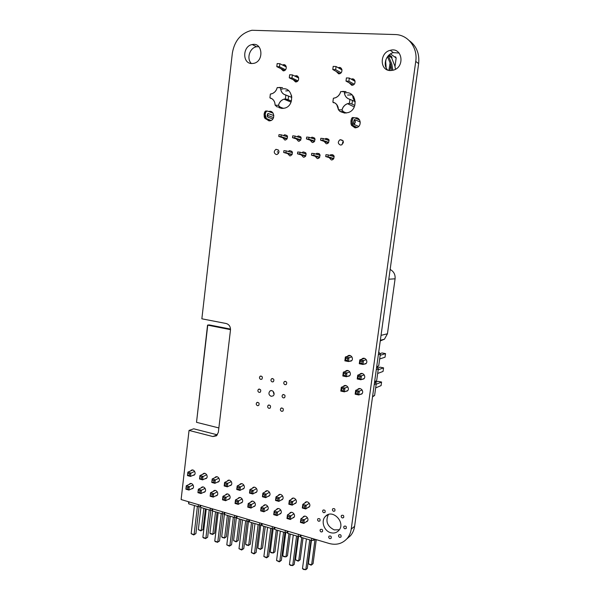 <?xml version="1.0" encoding="UTF-8"?>
<svg xmlns="http://www.w3.org/2000/svg" width="600" height="600" viewBox="0 0 600 600"><rect width="100%" height="100%" fill="white"/><g stroke="black" fill="none" stroke-linecap="round" stroke-linejoin="round"><path stroke-width="0.9" d="M372.525 396.847L374.61 395.475L376.237 383.692L375.03 381.923L376.65 380.745L378.293 368.925L377.07 367.155L378.697 365.962L380.347 354.09L378.697 352.245M372.593 396.368L374.61 395.475M374.228 384.518L376.237 383.692M374.565 382.11L375.03 381.923M374.64 381.548L376.65 380.745M376.29 369.645L378.293 368.925M376.612 367.32L377.07 367.155M376.702 366.66L378.697 365.962M378.353 354.712L380.347 354.09M378.668 352.47L379.125 352.327M362.317 373.507L357.735 375.142L361.403 375.9L364.215 374.88M360.007 376.8L359.745 378.72L360.877 379.748L357.218 378.983L357.735 375.142L358.178 376.418L360.007 376.8L361.403 375.9L360.877 379.748L364.147 378.525M348.082 370.59L343.335 372.165L342.825 375.983L346.433 376.733L349.763 375.57M342.825 375.983L343.5 375.337L343.335 372.165L346.942 372.915L349.853 371.933M343.755 373.425L345.555 373.8L346.942 372.915L346.433 376.733L345.3 375.712L343.5 375.337M345.885 385.567L341.31 387.278L344.91 388.05L347.82 386.94M343.522 388.95L343.267 390.847L344.392 391.86L340.8 391.08L341.31 387.278L341.722 388.56L343.522 388.95L344.91 388.05L344.392 391.86L347.775 390.533M360.075 388.59L355.665 390.36L359.317 391.147L362.138 389.993M357.93 392.048L357.668 393.967L358.793 394.98L355.147 394.185L355.665 390.36L356.108 391.658L357.93 392.048L359.317 391.147L358.793 394.98L362.123 393.577M364.582 358.38L359.82 359.865L363.487 360.593L366.3 359.7M362.1 361.485L361.837 363.42L362.962 364.455L359.295 363.72L359.82 359.865L360.263 361.118L362.1 361.485L363.487 360.593L362.962 364.455L366.188 363.397M350.295 355.575L345.368 356.993L348.99 357.712L351.9 356.858M347.603 358.597L347.347 360.517L348.472 361.545L344.858 360.825L345.368 356.993L345.795 358.237L347.603 358.597L348.99 357.712L348.472 361.545L351.757 360.548M378.165 369.817L383.558 367.86L383.055 371.438L377.663 373.462M377.678 368.04L380.115 367.17L383.558 367.86M376.163 384.263L381.577 382.05L381.082 385.612L375.66 387.893M375.382 382.447L378.142 381.337L381.577 382.05M380.175 355.312L385.537 353.618L385.035 357.21L379.665 358.972M380.002 353.595L382.087 352.95L385.537 353.618M357.218 378.983L357.915 378.337L359.745 378.72M358.178 376.418L357.915 378.337M345.555 373.8L345.3 375.712M340.8 391.08L341.468 390.465L343.267 390.847M341.722 388.56L341.468 390.465M355.147 394.185L355.845 393.57L357.668 393.967M356.108 391.658L355.845 393.57M359.295 363.72L360 363.045L361.837 363.42M360.263 361.118L360 363.045M344.858 360.825L345.532 360.15L347.347 360.517M345.795 358.237L345.532 360.15M188.468 501.72L188.738 503.85L198.165 506.662L200.077 506.64L200.542 507.368L210.09 510.217L212.002 510.195L212.498 510.93L222.18 513.817L224.093 513.787L224.618 514.545L234.428 517.463L236.34 517.433L236.895 518.197L246.84 521.16L248.76 521.13L249.337 521.91L259.418 524.91L261.337 524.873L261.952 525.668L272.175 528.713L274.095 528.668L274.74 529.477L285.097 532.56L287.025 532.515L287.707 533.34L298.207 536.467L300.135 536.415L300.855 537.255L311.498 540.428L313.425 540.375L314.895 539.243M188.97 501.87L188.738 503.85M198.397 504.668L198.165 506.662M200.243 505.215L200.077 506.64M200.775 505.373L200.542 507.368M210.33 508.215L210.09 510.217M212.175 508.763L212.002 510.195M212.737 508.928L212.498 510.93M222.42 511.8L222.18 513.817M224.265 512.347L224.093 513.787M224.858 512.52L224.618 514.545M234.675 515.438L234.428 517.463M236.52 515.985L236.34 517.433M237.142 516.165L236.895 518.197M247.087 519.12L246.84 521.16M248.94 519.668L248.76 521.13M249.593 519.862L249.337 521.91M259.68 522.855L259.418 524.91M261.525 523.403L261.337 524.873M262.215 523.612L261.952 525.668M272.438 526.643L268.665 556.365L267.06 557.528L270.772 528.293M274.282 527.19L274.095 528.668M275.01 527.408L274.74 529.477M285.368 530.482L285.097 532.56M287.22 531.03L287.025 532.515M287.978 531.255L287.707 533.34M298.485 534.375L298.207 536.467M300.33 534.923L300.135 536.415M301.125 535.155L300.855 537.255M311.782 538.32L311.498 540.428M313.627 538.868L313.425 540.375M229.748 498.548L225.653 500.715L226.072 497.228L222.93 496.32L223.155 497.655L222.51 499.808L222.93 496.32L227.513 493.942M222.945 499.395L224.52 499.853L224.73 498.105L229.62 495.368M217.373 495.015L213.24 497.115L213.653 493.643L210.548 492.75L210.135 496.215L210.548 492.75L215.243 490.425M210.555 495.803L212.108 496.252L212.317 494.52L217.267 491.827M242.288 502.118L238.237 504.368L238.665 500.857L242.145 498.952M235.507 503.04L237.105 503.498L237.322 501.743L238.665 500.857L235.478 499.935L235.725 501.285L235.05 503.445L235.478 499.935L239.947 497.513M267.907 509.408L263.925 511.822L264.375 508.268L267.705 506.272M261.157 510.472L262.8 510.952L263.025 509.168L264.375 508.268L261.097 507.322L261.382 508.695L260.655 510.87L261.097 507.322L265.335 504.81M255.007 505.74L250.995 508.072L251.43 504.533L254.835 502.59M248.25 506.73L249.862 507.202L250.08 505.433L251.43 504.533L248.197 503.603L248.25 506.73L247.763 507.135L248.197 503.603L252.555 501.135M231.39 484.8L227.325 486.84L227.752 483.33L231.3 481.582M224.618 485.52L226.192 485.963L226.41 484.207L227.752 483.33L224.595 482.452L224.618 485.52L224.175 485.947L224.595 482.452L229.26 480.173M218.985 481.35L214.882 483.322L215.295 479.842L212.183 478.972L211.77 482.445L212.183 478.972L216.952 476.737M212.19 482.018L213.75 482.452L213.952 480.713L218.91 478.132M296.07 502.702L292.207 505.155L292.68 501.54L289.298 500.588L289.388 503.79L288.825 504.202L289.298 500.588L293.34 498.09M289.388 503.79L291.082 504.263L291.315 502.455L295.845 499.553M282.772 499.035L278.865 501.39L279.322 497.79L275.993 496.86L276.3 498.232L275.535 500.452L275.993 496.86L280.17 494.4M276.067 500.033L277.74 500.498L277.965 498.705L282.57 495.862M269.655 495.405L265.71 497.678L266.16 494.1L262.875 493.178L263.16 494.543L262.425 496.748L262.875 493.178L267.18 490.77M262.935 496.327L264.585 496.793L264.81 495L269.49 492.217M243.968 488.287L239.947 490.403L240.375 486.877L237.18 485.978L237.218 489.075L236.752 489.502L237.18 485.978L241.725 483.653M237.218 489.075L238.815 489.525L239.032 487.755L243.855 485.077M256.725 491.827L252.743 494.01L253.178 490.463L249.938 489.555L249.99 492.675L249.502 493.095L249.938 489.555L254.37 487.185M249.99 492.675L251.61 493.132L251.827 491.355L256.582 488.625M280.98 513.127L277.043 515.632L277.507 512.048L274.178 511.088L274.485 512.482L273.72 514.665L274.178 511.088L278.288 508.537M274.252 514.268L275.918 514.755L276.15 512.963L280.755 510.007M294.248 516.885L290.347 519.487L290.812 515.888L287.445 514.912L287.535 518.123L286.98 518.513L287.445 514.912L291.428 512.317M287.535 518.123L289.222 518.61L289.455 516.803L293.985 513.795M307.702 520.695L303.84 523.403L304.32 519.773L300.9 518.79L301.005 522.023L300.42 522.412L300.9 518.79L304.748 516.15M301.005 522.023L302.715 522.525L302.955 520.702L307.403 517.635M309.562 506.423L305.737 508.98L306.218 505.335L309.3 503.303M302.895 507.6L304.612 508.08L304.853 506.257L306.218 505.335L302.79 504.375L302.895 507.6L302.31 508.013L302.79 504.375L306.697 501.825M205.163 491.528L200.993 493.56L201.397 490.11L198.337 489.232L197.933 492.675L198.337 489.232L203.13 486.945M198.33 492.263L199.86 492.705L200.062 490.98L205.08 488.34M206.745 477.945L202.605 479.857L203.01 476.4L199.935 475.537L199.538 478.987L199.935 475.537L204.81 473.347M199.935 478.56L201.472 478.987L201.675 477.255L206.692 474.728M194.67 474.585L190.485 476.438L190.882 472.995L187.86 472.147L187.462 475.582L187.86 472.147L192.825 470.01M187.837 475.147L189.352 475.575L189.555 473.85L194.632 471.368M193.125 488.085L188.91 490.058L189.308 486.63L186.285 485.76L185.895 489.18L186.285 485.76L191.183 483.518M186.27 488.768L187.778 489.202L187.98 487.485L193.058 484.897M234.907 517.455L231.57 544.748L229.853 545.842L233.355 517.148M226.792 544.882L229.417 546.165L229.853 545.842L226.792 544.882L230.28 516.232M222.803 513.81L219.532 540.975L217.778 542.048L221.212 513.525M214.763 541.102L215.85 541.905L217.778 542.048L214.763 541.102L218.175 512.625M247.17 521.16L243.772 548.565L242.085 549.683L238.987 548.707L242.542 519.885M238.987 548.707L241.627 550.005L242.085 549.683L245.663 520.815M263.873 556.53L266.558 557.842L267.06 557.528L263.873 556.53L267.577 527.34M259.59 524.91L256.132 552.442L254.49 553.582L251.347 552.592L254.978 523.582M251.347 552.592L254.01 553.898L254.49 553.582L258.135 524.528M240.855 519.382L238.26 540.487L236.595 541.545L233.572 540.607L236.4 517.515M233.572 540.607L236.153 541.875L236.595 541.545L239.37 518.94M228.9 515.82L226.358 536.798L224.655 537.84L221.67 536.91L224.407 514.245M221.67 536.91L222.743 537.705L224.655 537.84L227.377 515.362M303.038 537.908L300.173 559.665L298.695 560.842L301.763 537.525M295.47 559.838L298.147 561.15L298.695 560.842L295.47 559.838L298.53 536.46M290.272 534.105L287.46 555.727L285.945 556.875L288.952 533.707M282.757 555.885L283.822 556.695L285.945 556.875L282.757 555.885L285.772 532.545M277.673 530.347L274.92 551.842L273.36 552.967L276.308 529.942M270.218 551.993L271.282 552.795L273.36 552.967L270.218 551.993L273.188 528.69M252.968 522.99L250.32 544.222L248.685 545.303L251.52 522.555M245.625 544.35L246.697 545.153L248.685 545.303L245.625 544.35L248.505 521.13M265.237 526.643L262.538 548.01L260.94 549.112L257.835 548.145L260.767 524.888M257.835 548.145L260.46 549.435L260.94 549.112L263.827 526.222M284.955 532.515L281.362 560.34L279.795 561.525L283.59 532.11M276.57 560.513L279.27 561.84L279.795 561.525L276.57 560.513L280.343 531.143M297.9 536.377L294.233 564.375L292.71 565.582L289.44 564.555L293.295 534.998M289.44 564.555L290.528 565.38L292.71 565.582L296.58 535.98M311.025 540.285L307.282 568.463L305.805 569.7L309.75 539.903M302.483 568.658L303.57 569.482L305.805 569.7L302.483 568.658L306.42 538.912M316.267 539.648L313.065 563.655L311.625 564.855L308.347 563.835L311.46 540.412M308.347 563.835L311.048 565.162L311.625 564.855L315.03 539.28M210.862 510.202L207.645 537.255L205.86 538.305L202.882 537.368L206.228 509.062M202.882 537.368L203.978 538.17L205.86 538.305L209.228 509.955M217.103 512.303L214.605 533.16L212.873 534.18L209.925 533.265L212.587 510.96M209.925 533.265L210.998 534.053L212.873 534.18L215.542 511.838M205.455 508.83L203.002 529.567L201.24 530.565L198.33 529.665L200.94 507.487M198.33 529.665L200.858 530.903L201.24 530.565L203.858 508.357M199.072 506.655L195.915 533.58L194.1 534.607L197.392 506.43M191.16 533.685L193.725 534.945L194.1 534.607L191.16 533.685L194.438 505.553M222.51 499.808L225.653 500.715L224.52 499.853M210.135 496.215L213.24 497.115L212.108 496.252M235.05 503.445L238.237 504.368L237.105 503.498M260.655 510.87L263.925 511.822L262.8 510.952M247.763 507.135L250.995 508.072L249.862 507.202M224.175 485.947L227.325 486.84L226.192 485.963M211.77 482.445L214.882 483.322L213.75 482.452M288.825 504.202L292.207 505.155L291.082 504.263M275.535 500.452L278.865 501.39L277.74 500.498M262.425 496.748L265.71 497.678L264.585 496.793M236.752 489.502L239.947 490.403L238.815 489.525M249.502 493.095L252.743 494.01L251.61 493.132M273.72 514.665L277.043 515.632L275.918 514.755M286.98 518.513L290.347 519.487L289.222 518.61M300.42 522.412L303.84 523.403L302.715 522.525M302.31 508.013L305.737 508.98L304.612 508.08M197.933 492.675L200.993 493.56L199.86 492.705M199.538 478.987L202.605 479.857L201.472 478.987M187.462 475.582L190.485 476.438L189.352 475.575M185.895 489.18L188.91 490.058L187.778 489.202M231.57 544.748L229.417 546.165M219.532 540.975L217.358 542.377M243.772 548.565L241.627 550.005M238.26 540.487L236.153 541.875M226.358 536.798L224.235 538.17M250.32 544.222L248.228 545.625M207.645 537.255L205.462 538.635M214.605 533.16L212.475 534.51M203.002 529.567L200.858 530.903M195.915 533.58L193.725 534.945M223.155 497.655L224.73 498.105M210.765 494.07L212.317 494.52M235.725 501.285L237.322 501.743M261.382 508.695L263.025 509.168M248.468 504.96L250.08 505.433M224.827 483.765L226.41 484.207M212.4 480.27L213.952 480.713M289.62 501.975L291.315 502.455M276.3 498.232L277.965 498.705M263.16 494.543L264.81 495M237.428 487.305L239.032 487.755M250.208 490.897L251.827 491.355M274.485 512.482L276.15 512.963M287.767 516.315L289.455 516.803M301.245 520.207L302.955 520.702M303.135 505.778L304.853 506.257M198.532 490.537L200.062 490.98M200.138 476.827L201.675 477.255M188.04 473.43L189.555 473.85M186.465 487.05L187.98 487.485M230.52 329.085L209.452 324.96L230.52 329.123L209.048 324.915L207.548 325.118L196.522 422.257M230.513 329.655L207.548 325.118M207.75 325.192L196.515 422.317L218.865 427.935M267.255 115.29L268.26 113.558L273.84 115.583L268.058 113.542C267.36 113.925 267.135 114.93 267.375 116.565L267.832 117.15L267.248 115.065L268.26 113.558L267.255 115.29L273.555 117.547L267.255 115.29L267.832 117.15L267.255 115.29M265.38 118.762L266.43 118.852L265.155 114.315L264.097 114.233L265.005 118.53L271.103 120.48L265.8 118.32L265.155 114.315C265.553 111.975 266.288 110.88 267.368 111.03L266.002 111.727L265.155 114.315L264.097 114.233L264.278 117.188L265.38 118.762M351.877 125.67L353.032 125.76L352.125 121.05L350.97 120.96L351.57 125.43L357.112 127.477L352.522 125.22L352.125 121.05C352.545 118.597 353.197 117.45 354.097 117.585L352.928 118.335L352.125 121.05L350.97 120.96L351.015 124.042L351.877 125.67M395.243 56.812L396.158 58.012L390.502 53.895L396.158 58.012L395.64 56.918M266.317 110.955L264.945 111.645L264.097 114.233C264.495 111.892 265.23 110.797 266.317 110.955M273.082 113.137L267.368 111.03L273.082 113.137M272.858 118.935L267.832 117.15L272.858 118.935M359.678 120.083L354.097 117.585L359.678 120.083M395.002 66.532L396.158 58.012L395.002 66.532M385.748 61.492L385.957 59.498L385.748 61.492M389.183 54.877L391.845 56.94L391.942 58.38L391.725 56.715L391.627 57.832L388.463 55.56L391.627 57.832L394.928 66.188L391.567 57.72L391.688 56.685L389.183 54.877M390.862 65.002L389.947 70.537L390.862 65.002M354.825 119.655L360.263 122.062L354.825 119.655L355.373 122.153L354.188 124.515L353.655 121.718L354.48 119.7L355.373 122.153L354.188 124.515L358.657 126.42L354.188 124.515C353.077 124.905 353.933 118.395 354.825 119.655M352.942 117.502L351.772 118.245L350.97 120.96C351.382 118.515 352.043 117.36 352.942 117.502M390.158 62.61L388.882 70.387L390.158 62.61M394.553 56.843L395.235 56.873L394.553 56.843M386.16 67.845L385.59 60.615L386.16 67.845M395.467 69.262L394.928 66.188L395.467 69.262M391.785 63.998L392.888 70.297L391.785 63.998L388.305 55.725L391.785 63.998M387.495 56.693L390.705 64.41L391.778 70.5L390.705 64.41L387.495 56.693M283.53 108.398L280.185 107.093L278.445 105.375C279.293 102.233 281.123 100.163 283.928 99.165L285.39 98.895L291.413 101.047L288.142 99.683L288.593 96.023L288.142 99.683L285.39 98.895L285.855 95.1L285.39 98.895L283.072 99.488L281.002 100.882L279.405 102.915L278.445 105.375L280.185 107.093L283.53 108.398M276.975 106.86L280.185 107.093L276.975 106.86L275.123 105.135L276.975 106.86M279.33 87.435L282.548 87.637L277.245 87.562L280.582 87.773L280.935 90.33L282.015 92.558L283.718 94.2L291.847 97.41L285.855 95.1C282.51 94.133 280.755 91.695 280.582 87.773L277.245 87.562L276.285 90.03L274.695 92.078L272.64 93.472L270.36 94.065L269.91 97.837C273.202 98.797 274.935 101.235 275.123 105.135L278.445 105.375L275.123 105.135L274.77 102.593L273.69 100.373L272.01 98.73L269.91 97.837L271.013 98.505M291.06 94.65L291.735 96.255M277.245 87.562L277.245 87.562C276.375 90.78 274.515 92.865 271.68 93.832L270.36 94.065L269.91 97.837M351.975 104.07L354.817 105.45L351.975 104.07L352.47 100.29L351.975 104.07L349.418 103.275L351.975 104.07M341.97 109.958C342.832 106.875 344.663 104.782 347.483 103.672L349.418 103.275L349.928 99.352L349.418 103.275L346.942 103.89L344.722 105.323L343.005 107.422L341.97 109.958L343.44 111.705L341.97 109.958L338.415 109.703L340.013 111.458L343.44 111.705L346.358 113.025L343.44 111.705L340.013 111.458L338.415 109.703L341.97 109.958M342.608 91.395L346.05 91.613L344.325 91.77L344.692 94.418L345.84 96.712L347.655 98.422L355.298 101.7L349.928 99.352C346.365 98.347 344.498 95.82 344.325 91.77L340.755 91.545L339.72 94.095L338.01 96.203L335.82 97.642L333.375 98.25L332.873 102.142C336.39 103.148 338.235 105.667 338.415 109.703L338.048 107.07L336.907 104.775L335.115 103.073L332.873 102.142L333.675 102.81L332.873 102.142L333.375 98.25L335.13 97.905C337.995 96.833 339.87 94.718 340.755 91.545L344.325 91.77L340.755 91.545M353.445 98.76L352.515 95.198L353.228 98.542L353.73 96.675L353.452 98.767L354.345 100.718M289.65 74.752L292.38 74.91L298.673 77.97L292.38 74.91L289.65 74.752L289.275 77.835L292.005 77.992L292.38 74.91L292.005 77.992L297.93 80.835L292.005 77.992L289.275 77.835L297.105 81.562L289.275 77.835L289.65 74.752M341.97 69.9L336.06 66.51L335.655 69.675L341.108 72.75L335.655 69.675L336.06 66.51L341.97 69.9M333.202 66.367L336.06 66.51L333.202 66.367L332.798 69.525L335.655 69.675L332.798 69.525L340.028 73.575L332.798 69.525L333.202 66.367M279.487 66.773L285.532 69.742L279.487 66.773L279.862 63.705L277.163 63.57L276.795 66.637L279.487 66.773L276.795 66.637L284.678 70.492L276.795 66.637L277.163 63.57L279.862 63.705L279.487 66.773M346.41 77.91L349.305 78.067L355.08 81.315L349.305 78.067L346.41 77.91L345.998 81.082L353.153 84.998L345.998 81.082L348.892 81.248L349.305 78.067L348.892 81.248L354.218 84.18L348.892 81.248L345.998 81.082L346.41 77.91M286.275 66.907L279.862 63.705L286.275 66.907M278.468 152.257L278.947 152.303L278.468 152.257M342.593 142.89L343.282 142.958L342.593 142.89L342.75 142.05L342.593 142.89M343.395 142.282L342.75 142.05L343.395 142.282M277.327 152.145L277.41 151.507L277.327 152.145M318.93 153.442L318.9 153.9L318.93 153.442M318.998 153.488L318.968 153.922L318.998 153.488M332.812 154.672L332.767 155.227L332.812 154.672M332.88 154.71L332.843 155.25L332.88 154.71M359.22 119.407L359.16 119.85L359.22 119.407L358.41 119.52M286.163 150.885L283.89 150.667L283.673 152.49L285.938 152.708L286.163 150.885L292.493 152.685L286.163 150.885L285.938 152.708L292.17 154.447L283.673 152.49L291.952 154.792L283.673 152.49L283.89 150.667L286.163 150.885M292.493 137.678L294.788 137.88L295.013 136.05L292.718 135.847L292.493 137.678L300.585 140.295L292.493 137.678L294.788 137.88L300.877 139.86L294.788 137.88L295.013 136.05L301.237 138.105L295.013 136.05L292.718 135.847L292.493 137.678M300.007 152.212L297.705 151.995L297.48 153.825L299.782 154.05L300.007 152.212L306.195 154.02L300.007 152.212L299.782 154.05L305.865 155.79L297.48 153.825L305.64 156.15L297.48 153.825L297.705 151.995L300.007 152.212M306.428 138.915L308.752 139.118L308.985 137.273L306.66 137.07L306.428 138.915L314.4 141.562L306.428 138.915L308.752 139.118L314.707 141.113L308.752 139.118L308.985 137.273L315.082 139.343L308.985 137.273L306.66 137.07L306.428 138.915M314.062 153.562L311.722 153.337L311.49 155.183L313.822 155.407L314.062 153.562L320.1 155.37L314.062 153.562L313.822 155.407L319.755 157.148L311.49 155.183L319.515 157.53L311.49 155.183L311.722 153.337L314.062 153.562M320.572 140.167L322.928 140.377L323.168 138.517L320.805 138.308L320.572 140.167L328.41 142.852L320.572 140.167L322.928 140.377L328.74 142.373L322.928 140.377L323.168 138.517L329.13 140.602L323.168 138.517L320.805 138.308L320.572 140.167M328.32 154.928L325.95 154.703L325.71 156.562L328.08 156.788L328.32 154.928L334.215 156.743L328.32 154.928L328.08 156.788L333.855 158.535L325.71 156.562L333.6 158.925L325.71 156.562L325.95 154.703L328.32 154.928M278.76 136.462L281.017 136.665L281.243 134.843L278.985 134.648L278.76 136.462L286.965 139.05L278.76 136.462L287.243 138.63L281.017 136.665L281.243 134.843L287.587 136.882L281.243 134.843L278.985 134.648L278.76 136.462M380.257 340.935L384.457 339.188L387.442 333.772L395.085 278.82C395.423 274.545 393.78 271.433 390.15 269.468M212.858 436.537L216.48 435.81L218.34 432.338L230.475 330.082C230.58 326.625 229.147 324.435 226.192 323.52L201.855 318.81L232.365 53.062C234.532 40.672 241.05 33.075 251.91 30.27L395.07 34.545C407.933 34.635 417.952 47.49 415.748 61.403L351.218 529.11C350.685 532.822 349.282 536.002 347.017 538.658C342.248 543.75 336.322 545.362 329.228 543.495L181.11 499.537L189.045 430.425L212.858 436.537L217.365 434.835L193.725 428.805L189.045 430.425M409.298 40.65C416.535 46.05 419.647 53.707 418.635 63.623L354.608 526.32C354.075 529.995 352.688 533.145 350.445 535.778L346.808 538.898M390.21 70.56C379.56 70.545 379.59 52.59 390.263 50.318C402.21 46.665 405.428 67.043 393.39 70.155L390.21 70.56M351.233 79.155L351.63 79.005C355.305 77.752 356.46 84.172 352.733 85.162L351.743 85.282L349.252 82.86M344.407 93.142C355.68 89.543 359.558 109.065 348.255 112.567L344.625 113.07L340.822 111.817M338.415 109.515L336.683 104.483M354.968 117.975C360.42 116.422 362.355 125.692 356.962 127.538L354.983 127.837L351.45 125.265M340.47 145.058C337.755 143.663 337.62 141.87 340.072 139.688C343.71 140.145 344.228 141.87 341.618 144.877L340.47 145.058M329.865 155.407L330.885 154.642C334.5 155.04 335.048 156.75 332.528 159.773L331.335 159.968L329.168 157.597M338.205 67.74L338.655 67.582C342.308 66.442 343.252 72.877 339.562 73.748L338.678 73.852L336.218 71.438M324.9 139.118L325.897 138.428C329.475 138.938 329.962 140.663 327.36 143.61L326.265 143.775L324.097 141.375M310.882 137.917L311.925 137.19C315.442 137.745 315.907 139.47 313.305 142.358L312.255 142.515L310.125 140.145M315.795 154.08L316.853 153.285C320.415 153.727 320.933 155.438 318.413 158.407L317.272 158.58L315.135 156.248M361.635 359.303L362.017 358.905C364.778 356.37 368.737 361.47 365.805 363.795L363.293 364.35M347.31 356.43L347.715 356.025C350.49 353.572 354.3 358.702 351.368 360.952L348.832 361.44M361.41 379.545L363.772 378.93C366.653 376.582 362.618 371.535 359.91 374.1L361.763 373.44M359.528 374.505L359.91 374.1M357.428 389.655L357.817 389.228C360.472 386.647 364.567 391.635 361.74 394.013L359.52 394.673M345.255 371.528L345.653 371.115C348.368 368.632 352.26 373.71 349.373 375.983L346.987 376.538M343.2 386.572L343.597 386.138C346.267 383.632 350.22 388.665 347.385 390.96L345.142 391.567M344.918 528.803C343.748 528.195 343.455 527.355 344.04 526.275C345.907 525.705 346.62 526.433 346.192 528.457L344.918 528.803M342.36 517.957C341.19 517.35 340.905 516.502 341.505 515.423C343.373 514.868 344.077 515.602 343.62 517.62L342.36 517.957M339.712 537.39C338.55 536.783 338.257 535.942 338.835 534.87C340.688 534.308 341.4 535.035 340.98 537.053L339.712 537.39M333.585 511.312C332.407 510.697 332.13 509.857 332.745 508.778C334.605 508.245 335.295 508.987 334.815 510.99L333.585 511.312M330.69 532.702C323.985 531.037 320.7 521.033 325.343 516.487C332.362 508.2 346.282 522.727 338.7 530.558C336.548 532.808 333.877 533.528 330.69 532.702M329.88 538.673C328.725 538.058 328.44 537.225 329.025 536.16C330.862 535.612 331.56 536.34 331.125 538.342L329.88 538.673M323.805 512.73C322.635 512.115 322.358 511.268 322.98 510.195C324.825 509.692 325.507 510.435 325.013 512.415L323.805 512.73M321.218 531.99C320.07 531.375 319.793 530.535 320.385 529.477C322.215 528.96 322.897 529.695 322.44 531.675L321.218 531.99M318.72 521.287C317.558 520.673 317.288 519.825 317.895 518.76C319.733 518.257 320.407 519 319.92 520.972L318.72 521.287M304.688 503.138L305.138 502.507C307.44 499.972 311.603 504.72 309.112 507.06L307.567 507.757M302.782 517.5L303.233 516.84C305.498 514.29 309.697 519.015 307.245 521.362L305.745 522.067M285.082 384.757C283.605 383.97 283.35 382.92 284.34 381.593C286.597 381.308 287.243 382.267 286.267 384.487L285.082 384.757M283.41 397.935C281.947 397.155 281.692 396.105 282.653 394.785C284.895 394.478 285.555 395.438 284.618 397.665L283.41 397.935M291.322 499.335L291.765 498.735C294.075 496.26 298.118 501.045 295.627 503.317L294.06 503.978M289.447 513.607L289.897 512.977C292.178 510.487 296.25 515.235 293.798 517.523L292.29 518.197M281.715 411.36C280.26 410.58 279.998 409.537 280.935 408.225C283.17 407.895 283.83 408.847 282.93 411.082L281.715 411.36M278.138 495.6L278.58 495.022C280.905 492.6 284.82 497.408 282.322 499.62L280.755 500.25M276.308 509.768L276.757 509.168C279.038 506.737 282.998 511.515 280.538 513.743L279.015 514.38M265.132 491.918L265.582 491.355C267.907 489 271.71 493.822 269.212 495.975L267.623 496.575M263.34 505.995L263.79 505.41C266.077 503.04 269.918 507.84 267.457 510.007L265.928 510.615M301.935 152.775L303.03 151.95C306.525 152.438 307.013 154.14 304.5 157.058L303.413 157.215L301.305 154.913M297.075 136.733L298.155 135.975C301.612 136.567 302.048 138.285 299.46 141.127L298.455 141.27L296.355 138.93M288.27 151.485L289.395 150.63C292.837 151.163 293.303 152.865 290.79 155.722L289.748 155.873L287.67 153.6M294.855 76.11L295.538 75.832C299.032 74.76 299.918 81.06 296.385 81.87L295.56 81.96L293.22 79.718M282.532 65.04L283.245 64.755C286.718 63.773 287.43 70.08 283.935 70.8L283.2 70.875L280.882 68.633M281.655 89.153C292.462 85.635 295.778 105.21 284.858 108.105L281.895 108.45L279.045 107.663M283.47 135.555L284.572 134.775C287.978 135.405 288.39 137.115 285.817 139.913L284.85 140.04L282.78 137.73M276.278 154.553C273.712 153.142 273.608 151.403 275.955 149.333C279.337 149.91 279.78 151.597 277.282 154.41L276.278 154.553M268.718 111.532L268.755 111.517C273.998 109.657 275.843 119.227 270.525 120.712L269.025 120.892L266.07 119.002M251.678 63.54C242.093 63.547 242.58 45.945 252.225 44.55C262.733 42.015 264.233 61.485 253.68 63.367L251.678 63.54M272.257 381.938C270.788 381.15 270.548 380.1 271.545 378.78C273.78 378.532 274.403 379.5 273.413 381.69L272.257 381.938M271.14 396.315C268.71 395.002 268.298 393.255 269.918 391.072C272.49 388.92 275.805 393.938 273.09 395.888L271.14 396.315M260.775 379.418C259.312 378.623 259.087 377.572 260.085 376.26C262.298 376.05 262.897 377.025 261.892 379.178L260.775 379.418M259.17 392.438C257.722 391.65 257.483 390.6 258.465 389.303C260.663 389.062 261.278 390.03 260.303 392.19L259.17 392.438M268.957 408.368C267.51 407.588 267.263 406.545 268.207 405.248C270.42 404.955 271.058 405.915 270.135 408.112L268.957 408.368M257.535 405.697C256.103 404.91 255.855 403.868 256.808 402.577C258.998 402.322 259.62 403.283 258.683 405.45L257.535 405.697M252.308 488.287L252.757 487.74C255.09 485.438 258.772 490.29 256.275 492.382L254.685 492.945M250.553 502.275L251.002 501.705C253.298 499.395 257.025 504.21 254.565 506.317L253.02 506.895M239.655 484.71L240.105 484.178C242.438 481.935 246.015 486.803 243.525 488.835L241.92 489.368M237.938 498.607L238.38 498.053C240.683 495.795 244.305 500.632 241.845 502.68L240.292 503.228M227.175 481.192L227.625 480.66C229.958 478.47 233.43 483.353 230.94 485.332L229.327 485.835M225.487 494.993L225.938 494.452C228.24 492.248 231.75 497.1 229.298 499.095L227.737 499.612M214.853 477.72L215.31 477.195C217.65 475.058 221.017 479.955 218.535 481.882L216.907 482.347M213.202 491.43L213.66 490.897C215.962 488.745 219.375 493.612 216.923 495.555L215.355 496.043M202.702 474.293L203.167 473.775C205.5 471.69 208.77 476.595 206.288 478.47L204.66 478.912M201.083 487.92L201.54 487.395C203.843 485.295 207.157 490.17 204.712 492.06L203.138 492.518M190.71 470.918L191.175 470.4C193.507 468.375 196.68 473.287 194.205 475.103L192.577 475.515M189.127 484.463L189.585 483.938C191.88 481.89 195.105 486.772 192.66 488.61L191.085 489.037M387.668 70.043C382.522 65.047 386.055 54.225 393.397 52.635L399.135 53.04M347.565 95.055L352.155 94.86M355.62 127.845L355.05 126.998M342.015 144.675L343.245 141.18M333.007 159.495L332.827 158.7M333.517 156.525L334.043 156.045M327.923 143.303L327.803 142.642M328.597 140.415L329.025 140.032M314.032 141.93L313.95 141.413M319.05 158.017L318.915 157.35M319.575 155.212L319.98 154.808M339.33 529.755L334.252 529.905C327.24 526.38 325.29 521.25 328.41 514.523M305.295 156.54L305.197 156.03M285.728 90.938L288.75 90.698M278.37 153.593L278.97 151.297M251.43 63.525C246.263 58.92 249.645 47.752 256.545 46.763L258.817 46.68M274.028 394.327L273.067 391.298M388.8 279.202L395.085 278.82M381.03 335.37L387.442 333.772M415.748 61.403L418.635 63.623M351.218 529.11L354.608 526.32M265.005 118.53L266.055 118.613M351.57 125.43L352.725 125.52M268.058 113.542L267.675 113.828M394.597 56.88L395.228 56.903M291.045 102.12L283.928 99.165M354.248 106.935L347.483 103.672M380.355 340.275L384.457 339.188M350.445 535.778L347.017 538.658M390.263 50.318L393.397 52.635M351.63 79.005L354.99 80.895M340.072 139.688L343.065 140.775M330.885 154.642L333.795 155.55M338.655 67.582L341.865 69.427M325.897 138.428L328.77 139.44M311.925 137.19L314.685 138.135M316.853 153.285L319.65 154.132M362.017 358.905L364.043 358.275M347.715 356.025L349.74 355.447M357.817 389.228L359.505 388.553M345.653 371.115L347.513 370.5M343.597 386.138L345.3 385.5M325.343 516.487L327.623 514.83M322.98 510.195L323.355 509.933M305.138 502.507L305.962 501.975M303.233 516.84L303.983 516.33M284.34 381.593L285.3 381.3M282.653 394.785L283.553 394.485M291.765 498.735L292.62 498.21M289.897 512.977L290.685 512.467M280.935 408.225L281.775 407.918M278.58 495.022L279.465 494.498M276.757 509.168L277.567 508.665M265.582 491.355L266.483 490.845M263.79 505.41L264.623 504.915M303.03 151.95L305.707 152.738M298.155 135.975L300.803 136.852M289.395 150.63L291.968 151.373M295.538 75.832L298.447 77.25M283.245 64.755L286.035 66.15M284.572 134.775L287.115 135.6M275.955 149.333L278.43 150.03M268.755 111.517L272.925 113.062M252.225 44.55L256.545 46.763M271.545 378.78L272.498 378.502M269.918 391.072L271.418 390.6M260.085 376.26L261.03 376.005M258.465 389.303L259.35 389.025M268.207 405.248L269.048 404.947M256.808 402.577L257.647 402.293M252.757 487.74L253.68 487.245M251.002 501.705L251.858 501.217M240.105 484.178L241.042 483.697M238.38 498.053L239.257 497.58M227.625 480.66L228.577 480.195M225.938 494.452L226.822 493.987M215.31 477.195L216.27 476.745M213.66 490.897L214.553 490.455M203.167 473.775L204.127 473.34M201.54 487.395L202.447 486.96M191.175 470.4L192.142 469.987M189.585 483.938L190.493 483.518"/></g></svg>
